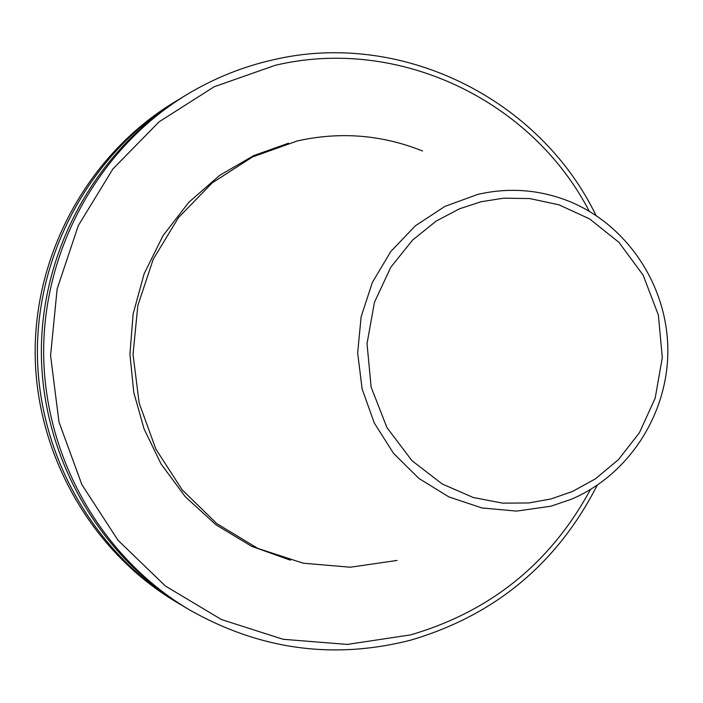 <?xml version="1.0" encoding="UTF-8"?>
<svg xmlns="http://www.w3.org/2000/svg" width="703" height="703" viewBox="0 0 703 703"><rect width="100%" height="100%" fill="white"/><g stroke="black" fill="none" stroke-linecap="round" stroke-linejoin="round"><path stroke-width="1.05" d="M596.03 215.452C539.289 98.315 400.763 29.482 272.746 59.913C242.289 66.838 213.545 78.464 186.532 94.782C99.703 147.595 43.331 248.326 43.648 352.73C44.227 457.143 101.46 557.374 188.747 609.439C259.345 649.677 333.31 659.915 410.64 640.161C494.868 615.345 557.048 563.709 597.19 485.263M589.237 211.225C531.723 100.046 398.355 36.064 275.295 65.291L214.143 86.768L159.036 121.865L112.928 168.922L78.323 225.566L57.145 288.889L50.572 355.533L58.973 421.967L81.882 484.657L118.025 540.291L165.39 586.012L221.419 619.536L283.107 639.282L347.264 644.414L410.64 634.879C490.624 611.487 550.554 563.041 590.432 489.552M422.547 150.996C382.01 134.756 340.287 131.399 297.387 140.925L252.518 156.945L212.183 182.912L178.5 217.57L153.254 259.179L137.823 305.603L133.034 354.426L139.159 403.091L155.855 449.059L182.226 489.929L216.84 523.621L257.852 548.428L303.125 563.182L350.314 567.224L397.046 560.449M290.418 560.186L251.744 546.363L216.023 524.833L185.32 496.766L161.101 464.033L144.018 428.804L133.772 392.441L129.923 354.259L133.122 313.969L144.168 273.643L163.043 235.646L188.835 202.279L219.775 175.293L253.704 155.609L288.511 143.192M180.179 98.666L177.226 100.441C92.225 152.138 37.083 250.655 37.391 352.757C37.962 454.867 93.947 552.901 179.388 603.868L182.358 605.608M177.226 100.441L173.878 102.471C89.545 153.764 34.842 251.489 35.15 352.765C35.712 454.05 91.258 551.301 176.031 601.865L179.388 603.868M186.532 94.782L183.132 96.847C96.97 149.256 41.055 249.17 41.363 352.739C41.943 456.309 98.719 555.748 185.328 607.41L188.747 609.439M551.047 498.954L528.753 502.961L502.663 503.146L473.268 497.513L442.082 483.91L411.976 460.667L386.958 427.652L371.14 387.142L367.028 343.626L374.453 302.308L390.824 267.193L412.52 240.136L436.22 221.058L459.586 208.765L481.283 201.708L503.726 198.176L529.807 198.571L558.964 204.81L589.624 218.923L618.965 242.386L643.148 275.172L658.36 315.014L662.305 357.625L655.187 398.118L639.431 432.714L618.447 459.63L595.371 478.857L572.462 491.485L551.047 498.954M550.932 506.204L516.582 511.099L481.959 507.961L448.804 496.88L418.803 478.365L393.522 453.33L374.286 423.004L362.115 388.952L357.651 352.924L361.131 316.772L372.379 282.386L390.789 251.525L415.385 225.768L444.876 206.418L477.732 194.406C509.183 187.191 539.834 189.573 569.685 201.541C627.744 225.338 667.586 286.112 667.85 350.05C668.14 413.988 628.807 475.105 570.968 499.394L550.932 506.204"/></g></svg>
